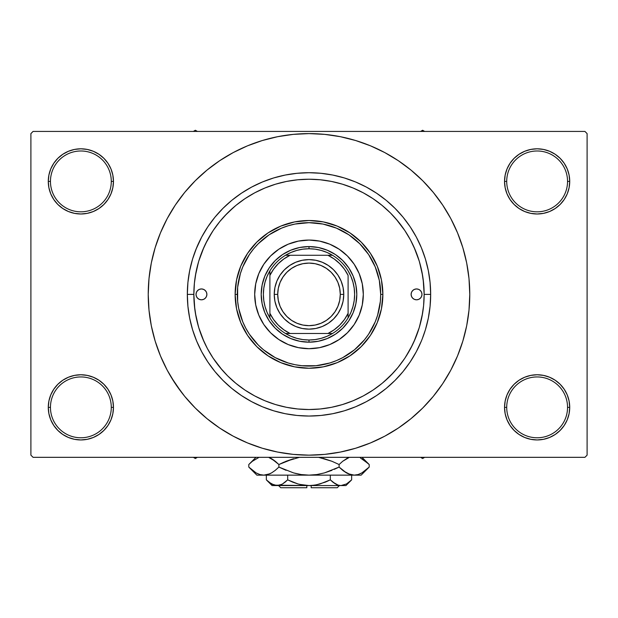 <?xml version="1.0" encoding="UTF-8"?>
<svg xmlns="http://www.w3.org/2000/svg" width="618" height="618" viewBox="0 0 618 618"><rect width="100%" height="100%" fill="white"/><g stroke="black" fill="none" stroke-linecap="round" stroke-linejoin="round"><path stroke-width="0.93" d="M505.169 400.997L504.535 407.355L506.714 407.355A30.421 30.421 0 0 0 537.127 437.776A30.421 30.421 0 0 0 567.548 407.355A30.421 30.421 0 0 0 537.127 376.941A30.421 30.421 0 0 0 506.714 407.355L504.535 407.355L505.169 413.712L507.023 419.831L510.028 425.462L514.083 430.398L519.02 434.454L524.659 437.467L530.769 439.321L537.127 439.946L543.485 439.321L549.603 437.467L555.234 434.454L560.171 430.398L564.226 425.462L567.239 419.831L569.093 413.712L569.719 407.355L567.548 407.355A30.421 30.421 0 0 1 537.127 437.776A30.421 30.421 0 0 1 506.714 407.355A30.421 30.421 0 0 1 537.127 376.941A30.421 30.421 0 0 1 567.548 407.355L569.719 407.355L569.093 400.997L567.239 394.887L564.226 389.247L560.171 384.311L555.234 380.255L549.603 377.25L543.485 375.389L537.127 374.763L530.769 375.389L524.659 377.25L519.02 380.255L514.083 384.311L510.028 389.247L507.023 394.887L505.169 400.997L504.535 407.355L505.169 413.712M504.543 407.355A32.592 32.592 0 0 1 537.127 374.763A32.592 32.592 0 0 1 569.719 407.355L569.093 400.997M48.907 400.997L48.281 407.355L50.452 407.355A30.421 30.421 0 0 0 80.873 437.776A30.421 30.421 0 0 0 111.286 407.355A30.421 30.421 0 0 0 80.873 376.941A30.421 30.421 0 0 0 50.452 407.355L48.281 407.355A32.592 32.592 0 0 1 80.873 374.763A32.592 32.592 0 0 1 113.465 407.355L111.286 407.355A30.421 30.421 0 0 1 80.873 437.776A30.421 30.421 0 0 1 50.452 407.355A30.421 30.421 0 0 1 80.873 376.941A30.421 30.421 0 0 1 111.286 407.355L113.465 407.355L112.831 400.997L110.977 394.887L107.972 389.247L103.917 384.311L98.98 380.255L93.341 377.25L87.231 375.389L80.873 374.763L74.515 375.389L68.397 377.25L62.766 380.255L57.829 384.311L53.774 389.247L50.761 394.887L48.907 400.997L48.281 407.355L48.907 413.712L50.761 419.831L53.774 425.462L57.829 430.398L62.766 434.454L68.397 437.467L74.515 439.321L80.873 439.946L87.231 439.321L93.341 437.467L98.98 434.454L103.917 430.398L107.972 425.462L110.977 419.831L112.831 413.712L113.465 407.355L112.831 400.997M112.831 187.756L113.465 181.398L112.831 175.041L110.977 168.93L107.972 163.291L103.917 158.355L98.98 154.299L93.341 151.294L87.231 149.432L80.873 148.807L74.515 149.432L68.397 151.294L62.766 154.299L57.829 158.355L53.774 163.291L50.761 168.93L48.907 175.041L48.281 181.398L48.907 187.756L50.761 193.874L53.774 199.506L57.829 204.442L62.766 208.498L68.397 211.511L74.515 213.364L80.873 213.99L87.231 213.364L93.341 211.511L98.98 208.498L103.917 204.442L107.972 199.506L110.977 193.874L112.831 187.756L113.465 181.398L111.286 181.398A30.421 30.421 0 0 0 80.873 150.985A30.421 30.421 0 0 0 50.452 181.398L48.281 181.398A32.592 32.592 0 0 1 80.873 148.807A32.592 32.592 0 0 1 113.457 181.398M505.169 175.041L504.535 181.398L506.714 181.398A30.421 30.421 0 0 0 537.127 211.819A30.421 30.421 0 0 0 567.548 181.398A30.421 30.421 0 0 0 537.127 150.985A30.421 30.421 0 0 0 506.714 181.398L504.535 181.398A32.592 32.592 0 0 1 537.127 148.807A32.592 32.592 0 0 1 569.719 181.398L567.548 181.398A30.421 30.421 0 0 1 537.127 211.819A30.421 30.421 0 0 1 506.714 181.398A30.421 30.421 0 0 1 537.127 150.985A30.421 30.421 0 0 1 567.548 181.398L569.719 181.398L569.093 175.041L567.239 168.93L564.226 163.291L560.171 158.355L555.234 154.299L549.603 151.294L543.485 149.432L537.127 148.807L530.769 149.432L524.659 151.294L519.02 154.299L514.083 158.355L510.028 163.291L507.023 168.93L505.169 175.041L504.535 181.398L505.169 187.756L507.023 193.874L510.028 199.506L514.083 204.442L519.02 208.498L524.659 211.511L530.769 213.364L537.127 213.99L543.485 213.364L549.603 211.511L555.234 208.498L560.171 204.442L564.226 199.506L567.239 193.874L569.093 187.756L569.719 181.398L569.093 175.041M48.907 175.041L48.281 181.398L50.452 181.398A30.421 30.421 0 0 1 80.873 150.985A30.421 30.421 0 0 1 111.286 181.398A30.421 30.421 0 0 1 80.873 211.819A30.421 30.421 0 0 1 50.452 181.398A30.421 30.421 0 0 0 80.873 211.819A30.421 30.421 0 0 0 111.286 181.398L113.465 181.398L112.831 175.041M430.669 294.377L424.149 294.377L430.669 294.377L430.082 306.304L430.669 294.377A121.669 121.669 0 0 1 309 416.045A121.669 121.669 0 0 1 187.331 294.377A121.669 121.669 0 0 1 309 172.708A121.669 121.669 0 0 1 430.669 294.377L430.082 282.449L428.328 270.645L425.431 259.058L421.406 247.818L416.3 237.026L410.167 226.783L403.052 217.188L395.033 208.343L386.188 200.325L376.594 193.218L366.35 187.076L355.559 181.97L344.319 177.945L332.739 175.048L320.927 173.295L309 172.708L297.073 173.295L285.261 175.048L273.681 177.945L262.441 181.97L251.65 187.076L241.406 193.218L231.812 200.325L222.967 208.343L214.948 217.188L207.833 226.783L201.7 237.026L195.844 249.664M193.851 294.377L187.331 294.377L187.918 282.449L187.331 294.377L193.851 294.377A115.149 115.149 0 0 1 309 179.228A115.149 115.149 0 0 1 424.149 294.377A115.149 115.149 0 0 1 309 409.525A115.149 115.149 0 0 1 193.851 294.377L194.407 305.663L196.06 316.841L198.811 327.803L202.611 338.448L207.447 348.66L213.256 358.355L219.985 367.432L227.579 375.798L235.952 383.392L245.029 390.12L254.716 395.929L264.937 400.765L275.574 404.574L286.536 407.316L297.714 408.977L309 409.525L320.286 408.977L331.464 407.316L342.426 404.574L353.063 400.765L363.284 395.929L372.971 390.12L382.048 383.392L390.421 375.798L398.015 367.432L404.744 358.355L410.553 348.66L415.389 338.448L419.189 327.803L421.94 316.841L423.593 305.663L424.149 294.377L423.593 283.09L421.94 271.912L419.189 260.95L415.389 250.313L410.553 240.093L404.744 230.406L398.015 221.329L390.421 212.955L382.048 205.369L372.971 198.633L363.284 192.824L353.063 187.996L342.426 184.187L331.464 181.437L320.286 179.784L309 179.228L297.714 179.784L286.536 181.437L275.574 184.187L264.937 187.996L254.716 192.824L245.029 198.633L235.952 205.369L227.579 212.955L219.985 221.329L213.256 230.406L207.447 240.093L202.611 250.313L198.811 260.95L196.06 271.912L194.407 283.09L193.851 294.377M298 179.753L297.25 179.83M320.75 179.83L319.993 179.753M438.139 390.151L442.681 383.701L450.792 370.167L457.536 355.906L462.851 341.051L466.69 325.748L469 310.136L469.773 294.377A160.773 160.773 0 0 1 309 455.157A160.773 160.773 0 0 1 148.227 294.377A160.773 160.773 0 0 1 309 133.604A160.773 160.773 0 0 1 469.773 294.377L469 278.618L466.69 263.013L462.851 247.71L457.536 232.855L450.792 218.587L442.681 205.052L436.555 196.501M383.77 381.947L393.457 372.654M405.624 357.019L412.43 344.998M414.037 341.561L419.243 327.633M419.444 326.968L422.627 313.032M424.149 294.199L423.183 279.483M422.627 275.721L419.444 261.785M419.243 261.12L414.037 247.192M404.952 230.715L395.968 218.903M584.929 457.328L33.071 457.328L30.9 455.157L30.9 133.604L33.071 131.425L584.929 131.425L33.071 131.425L30.9 133.604L30.9 455.157L33.071 457.328L584.929 457.328L587.1 455.157L587.1 133.604L587.1 455.157L584.929 457.328M584.929 131.425L587.1 133.604L584.929 131.425M171.101 377.034L181.445 392.252M179.861 198.602L175.319 205.052L167.208 218.587L160.464 232.855L155.149 247.71L151.31 263.013L149 278.618L148.227 294.377L149 310.136L151.31 325.748L155.149 341.051L160.464 355.906L167.208 370.167L175.319 383.701L184.72 396.37L195.311 408.065L207.007 418.656L215.35 425.06M207.007 418.656L219.676 428.058L233.21 436.169L247.47 442.913L262.326 448.235L277.636 452.067L293.241 454.377L309 455.157L324.759 454.377L340.363 452.067L355.674 448.235L370.53 442.913L384.79 436.169L398.324 428.058L410.993 418.656L422.689 408.065L433.28 396.37L442.681 383.701L448.235 374.771M342.944 451.534L355.674 448.235M404.775 423.515L410.993 418.656M446.899 211.719L442.681 205.052L433.28 192.383L422.689 180.695L410.993 170.097L402.65 163.693M410.993 170.097L398.324 160.695L384.79 152.584L370.53 145.84L355.674 140.525L340.363 136.694L324.759 134.376L309 133.604L293.241 134.376L277.636 136.694L262.326 140.525L247.47 145.84L233.21 152.584L219.676 160.695L207.007 170.097L195.311 180.695L184.72 192.383L175.319 205.052L169.765 213.99M275.056 137.227L262.326 140.525M213.225 165.238L207.007 170.097M564.226 163.291L560.171 158.355M555.234 154.299L549.603 151.294L543.485 149.432L537.127 148.807L530.769 149.432M524.659 151.294L519.02 154.299M514.083 158.355L510.028 163.291M569.093 187.756L569.719 181.398A32.592 32.592 0 0 1 537.127 213.99A32.592 32.592 0 0 1 504.535 181.398L505.169 187.756M519.02 208.498L524.659 211.511L530.769 213.364L537.127 213.99L543.485 213.364L549.603 211.511L555.234 208.498M560.171 204.442L564.226 199.506M107.972 163.291L103.917 158.355M98.98 154.299L93.341 151.294L87.231 149.432L80.873 148.807L74.515 149.432M68.397 151.294L62.766 154.299M57.829 158.355L53.774 163.291M113.465 181.398A32.592 32.592 0 0 1 80.873 213.99A32.592 32.592 0 0 1 48.281 181.398L48.907 187.756M62.766 208.498L68.397 211.511L74.515 213.364L80.873 213.99L87.231 213.364L93.341 211.511L98.98 208.498M103.917 204.442L107.972 199.506M98.98 380.255L93.341 377.25L87.231 375.389L80.873 374.763L74.515 375.389L68.397 377.25L62.766 380.255M57.829 384.311L53.774 389.247M112.831 413.712L113.465 407.355A32.592 32.592 0 0 1 80.873 439.946A32.592 32.592 0 0 1 48.281 407.355L48.907 413.712M53.774 425.462L57.829 430.398M62.766 434.454L68.397 437.467L74.515 439.321L80.873 439.946L87.231 439.321M93.341 437.467L98.98 434.454M103.917 430.398L107.972 425.462M555.234 380.255L549.603 377.25L543.485 375.389L537.127 374.763L530.769 375.389L524.659 377.25L519.02 380.255M514.083 384.311L510.028 389.247M510.028 425.462L514.083 430.398M519.02 434.454L524.659 437.467L530.769 439.321L537.127 439.946L543.485 439.321M549.603 437.467L555.234 434.454M560.171 430.398L564.226 425.462M569.093 413.712L569.719 407.355A32.592 32.592 0 0 1 537.127 439.946A32.592 32.592 0 0 1 504.535 407.355M425.385 258.911L424.581 256.385M192.615 329.85L193.419 332.368M430.082 306.304L428.328 318.115L425.431 329.695L422.156 339.089M355.674 140.525L340.363 136.694M262.326 448.235L277.636 452.067M187.918 282.449L189.672 270.645L192.569 259.058L196.594 247.818M421.406 340.935L416.3 351.735L410.167 361.97L403.052 371.565L395.033 380.41L386.188 388.428L376.594 395.543L366.35 401.677L355.559 406.783L344.319 410.808L332.739 413.712L320.927 415.458L309 416.045L297.073 415.458L285.261 413.712L273.681 410.808L262.441 406.783L251.65 401.677L241.406 395.543L231.812 388.428L222.967 380.41L214.948 371.565L207.833 361.97L201.7 351.735L196.594 340.935L192.569 329.695L189.672 318.115L187.918 306.304L187.331 294.377M320 409L320.75 408.931M297.25 408.931L298.007 409M234.23 206.806L224.543 216.099M212.376 231.742L205.57 243.762M203.963 247.192L198.757 261.12M198.556 261.785L195.373 275.721M193.851 294.554L194.817 309.27M195.373 313.032L198.556 326.968M198.757 327.633L203.963 341.561M213.048 358.038L222.032 369.85M206.883 294.377A5.431 5.431 0 0 1 201.453 299.807A5.431 5.431 0 0 1 196.022 294.377L196.439 292.299L197.613 290.537L199.375 289.363L201.453 288.946L203.531 289.363L205.292 290.537L206.474 292.299L206.883 294.377L206.474 296.455L205.292 298.216L203.531 299.398L201.453 299.807L199.375 299.398L197.613 298.216L196.439 296.455L196.022 294.377A5.431 5.431 0 0 1 201.453 288.946A5.431 5.431 0 0 1 206.883 294.377L206.783 295.435M421.978 294.377A5.431 5.431 0 0 1 416.547 299.807A5.431 5.431 0 0 1 411.117 294.377L411.526 292.299L412.708 290.537L414.469 289.363L416.547 288.946L418.625 289.363L420.387 290.537L421.561 292.299L421.978 294.377L421.561 296.455L420.387 298.216L418.625 299.398L416.547 299.807L414.469 299.398L412.708 298.216L411.526 296.455L411.117 294.377A5.431 5.431 0 0 1 416.547 288.946A5.431 5.431 0 0 1 421.978 294.377M354.184 324.527A54.314 54.314 0 0 0 363.314 294.377A54.314 54.314 0 0 1 309 348.691A54.314 54.314 0 0 1 254.686 294.377A54.314 54.314 0 0 0 263.816 324.527M298.409 347.656A54.314 54.314 0 0 0 319.591 347.656L309 348.691L298.401 347.648L288.212 344.558L278.826 339.537L270.591 332.785L263.84 324.558A54.314 54.314 0 0 0 270.584 332.778M270.607 332.793A54.314 54.314 0 0 0 278.795 339.521M278.849 339.56A54.314 54.314 0 0 0 298.394 347.648M319.606 347.648A54.314 54.314 0 0 0 339.151 339.56L329.788 344.558L319.599 347.648M339.205 339.521A54.314 54.314 0 0 0 347.393 332.793L339.174 339.537M347.416 332.778A54.314 54.314 0 0 0 354.145 324.581L347.409 332.785M235.134 294.377L237.304 294.377A71.696 71.696 0 0 1 309 222.681A71.696 71.696 0 0 1 380.696 294.377L382.866 294.377A73.866 73.866 0 0 0 309 220.51A73.866 73.866 0 0 0 235.134 294.377A73.866 73.866 0 0 1 309 220.51A73.866 73.866 0 0 1 382.866 294.377L381.453 308.791L377.25 322.65L370.421 335.419L361.236 346.613L350.043 355.798L337.266 362.627L323.415 366.829L309 368.251L294.585 366.829L280.734 362.627L267.957 355.798L256.764 346.613L247.579 335.419L240.75 322.65L236.547 308.791L235.134 294.377L236.547 279.969L240.75 266.111L247.579 253.341L256.764 242.14L267.957 232.955L280.734 226.134L294.585 221.924L309 220.51L323.415 221.924L337.266 226.134L350.043 232.955L361.236 242.14L370.421 253.341L377.25 266.111L381.453 279.969L382.866 294.377A73.866 73.866 0 0 1 309 368.251A73.866 73.866 0 0 1 235.134 294.377A73.866 73.866 0 0 0 309 368.251A73.866 73.866 0 0 0 382.866 294.377L380.696 294.377L379.321 280.394L375.242 266.937L368.614 254.546L359.699 243.677L348.83 234.763L336.439 228.135L322.99 224.056L309 222.681L295.01 224.056L288.189 225.771L281.561 228.135L269.17 234.763L258.301 243.677L253.573 248.892L249.386 254.546L242.758 266.937L240.387 273.565L237.644 287.347L237.644 301.406L238.679 308.367L242.758 321.816L245.771 328.173L249.386 334.214L258.301 345.076L263.515 349.803L275.203 357.613L288.189 362.99L295.01 364.697L301.97 365.732L316.03 365.732L329.811 362.99L336.439 360.618L342.797 357.613L354.485 349.803L364.427 339.861L368.614 334.214L375.242 321.816L377.613 315.188L380.356 301.406L380.696 294.377A71.696 71.696 0 0 1 309 366.072A71.696 71.696 0 0 1 237.304 294.377L235.134 294.377M419.189 260.95L415.389 250.313M275.574 184.187L273.913 184.705M273.303 184.898L271.812 185.4M266.744 187.262L264.937 187.996M198.811 327.803L202.611 338.448M342.426 404.574L344.087 404.056M344.697 403.855L346.188 403.361M351.256 401.491L353.063 400.765M263.84 324.558L258.818 315.165L255.728 304.975L254.686 294.377L255.728 283.778L258.818 273.589L263.84 264.203L270.591 255.968L278.826 249.216L288.212 244.195L298.401 241.105L309 240.062L319.599 241.105L329.788 244.195L339.174 249.216L347.409 255.968L354.16 264.203L359.182 273.589L362.272 283.778L363.314 294.377L362.272 304.975L359.182 315.165L354.16 324.558M356.802 294.377L355.883 303.701L353.164 312.669L348.745 320.935L342.797 328.173L335.559 334.122L327.293 338.54L318.324 341.26L309 342.179L299.676 341.26L290.707 338.54L282.441 334.122L275.203 328.173L269.255 320.935L264.836 312.669L262.117 303.701L261.198 294.377L262.117 285.053L264.836 276.084L269.255 267.826L275.203 260.58L282.441 254.631L290.707 250.22L299.676 247.501L309 246.582L318.324 247.501L327.293 250.22L335.559 254.631L342.797 260.58L348.745 267.826L353.164 276.084L355.883 285.053L356.802 294.377M263.816 264.226A54.314 54.314 0 0 0 254.686 294.377A54.314 54.314 0 0 1 309 240.062A54.314 54.314 0 0 1 363.314 294.377A54.314 54.314 0 0 0 354.184 264.226M354.145 264.172A54.314 54.314 0 0 0 347.416 255.983M347.393 255.96A54.314 54.314 0 0 0 339.205 249.232M339.151 249.201A54.314 54.314 0 0 0 319.606 241.105M319.591 241.105A54.314 54.314 0 0 0 298.409 241.105M298.394 241.105A54.314 54.314 0 0 0 278.849 249.201M278.795 249.232A54.314 54.314 0 0 0 270.607 255.96M270.584 255.983A54.314 54.314 0 0 0 263.855 264.172M421.561 296.455L421.87 295.435M421.87 293.318L421.561 292.299M411.217 293.318L411.117 294.377M196.13 295.435L196.439 296.455M196.439 292.299L196.13 293.318M420.595 457.328L422.627 458.502L424.659 457.328L422.627 458.502L420.595 457.328M269.888 275.435A43.453 43.453 0 0 1 290.058 255.273L283.816 258.965L278.278 263.654L273.589 269.193L269.896 275.435L269.896 313.318L273.589 319.56L278.278 325.107L283.816 329.788L290.058 333.488L332.499 333.488A45.624 45.624 0 0 0 348.104 317.876L348.104 275.435L344.411 269.193L339.722 263.654L334.183 258.965L327.942 255.273L285.501 255.273A45.624 45.624 0 0 0 269.896 270.877L269.896 317.876A45.624 45.624 0 0 0 285.501 333.488L332.499 333.488A45.624 45.624 0 0 1 285.501 333.488L290.985 336.3L296.802 338.347L302.843 339.583L309 340L309 342.179A47.802 47.802 0 0 0 356.802 294.377A47.802 47.802 0 0 0 309 246.582A47.802 47.802 0 0 1 356.802 294.377A47.802 47.802 0 0 1 309 342.179A47.802 47.802 0 0 1 261.198 294.377A47.802 47.802 0 0 1 309 246.582L309 248.753L309 246.582A47.802 47.802 0 0 0 261.198 294.377A47.802 47.802 0 0 0 309 342.179L309 340L315.157 339.583L321.198 338.347L327.015 336.3L332.499 333.488A45.624 45.624 0 0 0 348.104 317.876L350.924 312.391L352.963 306.574L354.207 300.533L354.624 294.377L354.207 288.227L352.963 282.187L350.924 276.37L348.104 270.877A45.624 45.624 0 0 0 332.499 255.273L327.015 252.461L321.198 250.414L315.157 249.17L309 248.753A45.624 45.624 0 0 1 332.499 255.273L285.501 255.273A45.624 45.624 0 0 1 309 248.753L302.843 249.17L296.802 250.414L290.985 252.461L285.501 255.273A45.624 45.624 0 0 0 269.896 270.877L267.076 276.37L265.037 282.187L263.793 288.227L263.376 294.377L263.793 300.533L265.037 306.574L267.076 312.391L269.896 317.876A45.624 45.624 0 0 1 269.888 270.877M348.112 275.435A43.453 43.453 0 0 0 327.942 255.273L332.499 255.273A45.624 45.624 0 0 1 348.112 317.876M348.104 275.435L348.104 313.318L344.411 319.56L339.722 325.107L334.183 329.788L327.942 333.488A43.453 43.453 0 0 0 348.112 313.318M269.888 313.318A43.453 43.453 0 0 0 290.058 333.488L285.501 333.488A45.624 45.624 0 0 1 269.888 317.876M269.896 270.877L269.896 275.435M348.104 317.876L348.104 313.318M269.896 313.318L269.896 317.876M343.762 294.377L340.286 294.377A31.286 31.286 0 0 1 309 325.663A31.286 31.286 0 0 1 277.714 294.377L274.238 294.377A34.762 34.762 0 0 0 309 329.139A34.762 34.762 0 0 0 343.762 294.377A34.762 34.762 0 0 1 309 329.139A34.762 34.762 0 0 1 274.238 294.377A34.762 34.762 0 0 1 309 259.614A34.762 34.762 0 0 1 343.762 294.377L343.098 301.159L341.113 307.679L337.907 313.689L333.581 318.958L328.312 323.284L322.302 326.497L315.783 328.475L309 329.139L302.217 328.475L295.698 326.497L289.688 323.284L284.419 318.958L280.093 313.689L276.887 307.679L274.902 301.159L274.238 294.377L274.902 287.594L276.887 281.074L280.093 275.064L284.419 269.796L289.688 265.477L295.698 262.264L302.217 260.286L309 259.614L315.783 260.286L322.302 262.264L328.312 265.477L333.581 269.796L337.907 275.064L341.113 281.074L343.098 287.594L343.762 294.377A34.762 34.762 0 0 0 309 259.614A34.762 34.762 0 0 0 274.238 294.377L277.714 294.377L278.316 288.274L280.093 282.403L282.99 276.995L286.876 272.252L291.619 268.366L297.026 265.47L302.897 263.693L309 263.09L315.103 263.693L320.974 265.47L326.381 268.366L331.124 272.252L335.01 276.995L337.907 282.403L339.684 288.274L340.286 294.377L339.684 300.479L337.907 306.35L335.01 311.758L331.124 316.501L326.381 320.394L320.974 323.284L315.103 325.06L309 325.663L302.897 325.06L297.026 323.284L291.619 320.394L286.876 316.501L282.99 311.758L280.093 306.35L278.316 300.479L277.714 294.377A31.286 31.286 0 0 1 309 263.09A31.286 31.286 0 0 1 340.286 294.377L343.762 294.377M337.907 313.689L333.581 318.958L328.312 323.284M289.688 323.284L284.419 318.958L280.093 313.689M280.093 275.064L284.419 269.796L289.688 265.477M328.312 265.477L333.581 269.796L337.907 275.064M195.373 458.502L197.405 457.328L195.373 458.502L195.373 457.328L195.373 458.502L193.341 457.328L195.373 458.502M422.627 130.259L420.595 131.425L422.627 130.259L422.627 131.425L422.627 130.259L424.659 131.425L422.627 130.259M197.405 131.425L195.373 130.259L193.341 131.425L195.373 130.259L197.405 131.425M337.243 487.741L311.171 487.741L337.243 487.741L339.421 485.57L337.243 487.741M311.171 485.57L311.171 487.741L311.171 485.57M351.086 480.41L351.65 479.862L351.65 475.142L351.65 479.862L346.497 483.964L340.989 485.57L338.231 485.161L332.87 482.164L335.481 483.964L330.321 479.862L330.321 475.142L330.321 479.862L332.863 482.156L330.321 479.862L319.985 483.971L314.547 485.161L309 485.57L303.453 485.161L298.015 483.971L287.679 479.862L292.747 482.156L287.679 479.862L287.679 475.142L287.679 479.862L282.519 483.964L279.815 485.145L277.011 485.57L274.253 485.161L268.9 482.164L266.35 479.862L266.35 475.142L266.35 479.862L266.883 480.379M281.932 484.288L277.011 485.57L272.067 485.57L279.792 485.153M282.488 483.979L285.137 482.156L282.519 483.964M316.362 484.844L325.246 482.156L330.321 479.862L332.863 482.156L330.321 479.862L319.962 483.979L314.547 485.161L309 485.57L277.011 485.57L271.541 483.979L266.35 479.862L272.067 485.57M311.171 485.509L316.354 484.844M274.253 485.161L309 485.57L299.498 484.365M300.595 484.628L306.829 485.509M345.933 485.57L340.989 485.57L345.933 485.57L351.65 479.862L346.497 483.964L340.989 485.57L309 485.57L340.989 485.57L343.77 485.153L340.989 485.57L338.231 485.161L332.863 482.156L336.617 484.551M338.185 485.145L336.679 484.582M368.482 467.787L369.209 467.077L369.209 464.527L369.209 467.077L365.624 470.321L361.932 472.87L358.116 474.547L354.16 475.142L361.144 475.142L256.856 475.142L263.84 475.142L259.946 474.562L256.115 472.901L252.383 470.329L248.791 467.077L248.791 464.527L252.376 461.283L259.066 457.328L252.376 461.283L248.791 464.527L248.791 467.077L249.564 467.834M269.95 457.868L275.304 461.275L278.896 464.527L278.896 467.077L275.311 470.321L271.619 472.87L267.795 474.547L263.84 475.142L267.772 474.554L263.84 475.142L267.772 474.554L271.603 472.886L275.311 470.321L271.619 472.87M259.884 474.547L256.115 472.901L248.791 467.077L256.856 475.142M269.718 473.836L271.572 472.901M283.786 462.233L278.896 464.527L271.596 458.718L274.261 460.472M299.444 457.328L286.057 461.283L299.444 457.328M334.214 469.371L339.104 467.077L324.481 472.894L331.936 470.321L324.481 472.894L316.872 474.554L324.504 472.886L316.833 474.554L309 475.142L301.128 474.554L293.519 472.894L278.896 467.077L286.057 470.321L278.896 467.077L278.896 464.527L293.519 458.71L286.064 461.275L299.436 457.328M318.556 457.328L331.936 461.275L339.104 464.527L339.104 467.077L342.689 470.321L339.104 467.077L339.104 464.527L331.943 461.283L339.104 464.527L342.689 461.283L349.379 457.328L342.689 461.283L347.216 458.27M342.696 461.275L339.104 464.527L331.943 461.283M269.772 473.813L263.84 475.142L259.946 474.562L263.84 475.142L309 475.142L316.833 474.554L309 475.142L354.16 475.142L350.259 474.562L343.739 471.132M348.05 473.736L354.16 475.142L358.085 474.554M360.371 457.915L368.436 463.763M339.104 467.077L324.481 472.894L339.104 467.077L346.42 472.894L342.944 470.53M361.144 475.142L369.209 467.077L361.932 472.87L358.116 474.547L354.16 475.142L350.259 474.562L346.428 472.901M365.617 470.329L369.209 467.077M361.885 472.901L360.371 473.682L361.885 472.901M358.116 474.547L354.16 475.142L358.054 474.562L354.16 475.142L350.259 474.562M316.872 474.554L318.726 474.245L316.872 474.554M301.167 474.554L309 475.142L301.128 474.554L294.871 473.264M275.311 470.321L278.896 467.077L293.519 472.894L278.896 467.077L275.056 470.53M249.865 468.12L252.252 470.228M318.726 457.359L331.936 461.275L339.104 464.527L342.689 461.283M362.048 458.795L369.209 464.527L362.017 457.328M368.158 463.5L365.624 461.283M347.988 457.899L346.428 458.703M331.936 461.275L323.129 458.34M268.621 457.328L275.304 461.275L278.896 464.527L271.619 458.726M249.517 463.809L255.991 457.328M278.896 464.527L286.057 461.283L278.896 464.527L275.311 461.283M325.246 482.156L328.127 480.912M292.747 482.156L287.679 479.862L284.952 482.303L287.679 479.862L298.038 483.979L292.754 482.156M267.092 480.58L268.482 481.824M306.829 487.741L280.757 487.741L306.829 487.741L306.829 485.57L306.829 487.741M281.213 484.628L279.815 485.145M348.228 457.791L349.379 457.328M257.629 473.682L255.991 472.832M301.128 474.554L299.274 474.245M309 475.142L308.567 475.142M365.508 461.183L366.204 461.754M270.012 457.899L271.572 458.703M343.786 485.145L340.989 485.57L338.208 485.153M340.989 485.57L343.747 485.161M272.6 484.527L268.9 482.164M280.757 487.741L278.579 485.57M255.983 457.328L248.791 464.527"/></g></svg>

